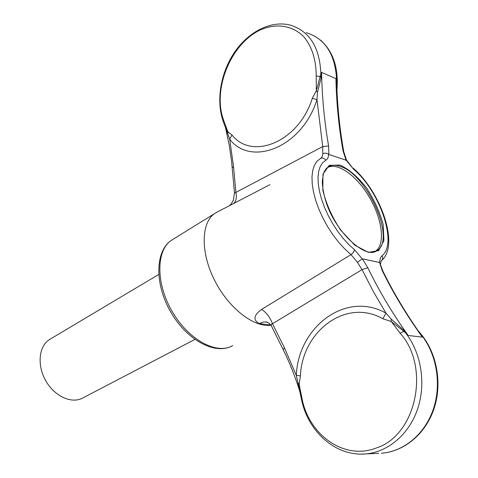<?xml version="1.0" encoding="UTF-8"?>
<svg xmlns="http://www.w3.org/2000/svg" width="478" height="478" viewBox="0 0 478 478"><rect width="100%" height="100%" fill="white"/><g stroke="black" fill="none" stroke-linecap="round" stroke-linejoin="round"><path stroke-width="0.72" d="M321.473 74.58L320.869 73.827L321.569 72.405L321.096 77.926L317.482 92.427L316.974 99.633L312.289 98.325L316.328 90.772L320.869 73.827C319.758 47.352 309.589 31.124 290.355 25.131C270.488 19.998 247.771 32.295 234.047 52.98C220.28 73.767 215.96 101.384 223.369 121.89L223.776 120.701L227.869 131.82L231.967 134.975L229.673 139.223L227.833 133.954L227.869 131.82L224.642 125.326M321.096 77.926L320.368 76.414L316.203 76.044L316.328 90.772L317.482 92.427M337.074 88.717L337.277 84.271L335.915 78.625L321.569 72.405C322.053 97.177 324.395 121.693 328.595 145.957L322.716 146.585L316.974 99.633C302.245 147.254 251.249 167.258 229.673 139.223L233.539 166.481L232.224 167.718M227.833 133.954L225.335 127.178M343.694 151.371C340.24 131.838 338.03 112.145 337.068 92.272L336.518 84.636L336.924 83.602L337.02 90.462M233.431 203.616C236.096 201.501 236.909 197.773 235.881 192.419L234.507 193.1L231.633 161.779L229.255 145.246L225.538 127.74L223.561 122.404M391.177 319.089L391.231 321.485L400.11 333.178L403.874 331.356L391.231 321.485L382.866 318.778L385.961 313.138L391.177 319.089L403.737 330.095L408.182 335.472C392.456 313.395 379 290.815 367.827 267.734L362.049 269.622L357.383 262.291L351.031 254.607L344.865 249.044L338.794 242.418L333.011 234.913L327.669 226.727L322.931 218.099L318.922 209.268L315.755 200.497L313.514 192.019L312.248 184.072L311.979 176.866L312.696 170.58L314.363 165.364L316.914 161.337L321.377 157.776L322.303 156.264L322.775 153.713L322.716 146.585L235.881 192.419L233.539 166.481M301.325 398.67L301.923 398.072L299.138 384.282L300.399 394.087M421.028 335.108L416.559 328.416C403.731 309.738 392.54 290.696 382.986 271.295L382.239 270.632C393.364 293.307 406.748 315.474 422.379 337.139L421.028 335.108L421.925 335.664L422.379 337.139L408.182 335.472L403.874 331.356L403.737 330.095M300.065 392.408L299.383 390.096C294.836 375.732 289.441 362.258 283.185 349.669L284.446 347.811L296.318 375.403L300.441 375.828L299.138 384.282L297.967 382.705L296.318 375.403C298.188 326.958 345.857 290.403 385.961 313.138L373.33 291.514L362.049 269.622L272.484 323.737C270.142 317.458 266.533 312.678 261.651 309.397L351.031 254.607C353.051 253.25 354.144 251.559 354.312 249.534L362.228 258.861L357.383 262.291M419.057 332.001L421.925 335.664C437.047 355.256 441.744 385.196 433.056 409.957C424.362 434.729 403.372 451.716 381.366 453.228C404.334 451.644 425.731 433.767 434.09 408.475C442.449 383.159 436.874 353.027 420.765 333.811L418.256 330.782M297.967 382.705L301.289 398.491C307.342 430.493 334.636 456.37 365.072 453.969C387.282 452.445 408.523 435.082 417.36 409.742C426.191 384.414 421.5 353.792 406.258 333.787L406.539 333.363M306.195 32.641C325.351 38.658 335.496 54.665 336.637 80.668L336.106 80.937L335.915 78.625C336.446 102.979 338.818 127.082 343.043 150.934L343.772 151.777L346.46 159.963L346.192 160.244L328.679 154.394C326.886 153.032 324.915 152.805 322.775 153.713M336.518 84.636L336.106 80.937M270.751 324.98L259.148 323.582L263.569 321.969L266.013 322.017L268.182 322.692M382.239 270.632L379.538 262.47L362.354 258.837L367.827 267.734M217.49 211.885L214.777 213.463C201.19 222.557 200.306 251.769 214.287 279.726C228.137 307.724 253.639 327.639 270.823 325.219L270.918 325.201M261.651 309.397C253.704 315.163 252.874 319.896 259.148 323.582M328.679 154.394C328.494 157.268 327.538 159.21 325.799 160.214C324.395 158.212 322.65 157.603 320.577 158.397L320.523 158.427M328.595 145.957L328.846 154.496M346.066 160.244L343.043 150.934M379.538 262.47L379.693 262.553C379.741 259.309 380.53 257.015 382.071 255.676C397.905 243.732 379.831 191.104 353.618 169.272L346.192 160.244M379.693 262.553L382.77 270.865M272.096 327.305L271.504 326.11C270.99 324.705 271.313 323.911 272.484 323.737L284.446 347.811M229.458 205.677L231.34 203.688L233.401 200.151L234.471 192.652M50.548 338.938L49.288 339.691C38.676 346.407 36.878 365.7 46.008 381.193C54.994 396.776 72.387 404.245 83.148 397.78L194.881 339.446M374.143 251.93L375.206 251.368C385.591 245.065 382.525 219.659 369.661 197.713C356.958 175.659 336.865 161.206 326.791 168.035M223.776 120.701L222.473 116.716C213.66 86.542 231.418 44.096 259.62 30.281C275.477 22.902 292.309 25.053 303.853 36.836C312.08 46.868 316.197 59.935 316.203 76.044M312.289 98.325C298.84 142.014 251.996 160.739 231.967 134.975M378.767 453.347L361.237 454.1M400.11 333.178C430.78 367.014 416.32 435.583 376.186 448.041C343.885 460.661 308.543 434.538 301.923 398.072M300.441 375.828C302.162 331.123 346.227 297.698 382.866 318.778M339.613 166.207C334.947 164.713 331.039 165.018 327.896 167.133C325.877 168.65 324.347 170.975 323.313 174.094L322.268 181.664C322.531 188.35 323.994 195.771 326.659 203.945C337.319 234.244 365.909 259.064 376.688 250.842C396.764 240.38 366.853 173.365 339.613 166.207M267.967 322.572L266.043 322.005C267.722 321.975 269.544 323.343 271.504 326.11L283.37 350.045M325.799 160.214L322.662 162.735L320.266 166.44L318.701 171.255L318.025 177.081L318.264 183.767L319.435 191.152L321.515 199.039L324.454 207.213L328.177 215.435L332.586 223.483L337.552 231.119L342.929 238.134L348.57 244.33L354.312 249.534M340.037 165.077L329.193 165.346L322.949 174.219L322.841 190.274C326.08 203.718 332.001 216.988 340.611 230.085L354.718 245.154L368.359 252.39L378.719 250.603L383.9 240.577L383.177 224.588C379.795 211.939 374.166 199.583 366.285 187.513C357.61 176.657 348.856 169.182 340.037 165.077M353.618 169.272L346.484 160.011M382.071 255.676C383.117 257.809 382.812 259.554 381.145 260.91L380.524 263.808M173.251 239.185L171.411 240.326C156.019 250.424 155.679 283.442 172.289 311.71C188.702 340.103 217.024 355.076 232.762 345.582C215.608 355.554 187.185 340.426 170.969 312.397C154.579 284.488 154.86 251.344 171.411 240.326L214.777 213.463M320.296 39.955C331.953 50.16 337.617 64.829 337.283 83.973M420.048 332.969L420.425 333.405M216.367 212.471L269.956 184.669M381.773 260.373C399.733 244.611 380.446 191.66 353.35 168.298M416.559 328.416L417.431 329.874M158.678 274.486L49.288 339.691"/></g></svg>
